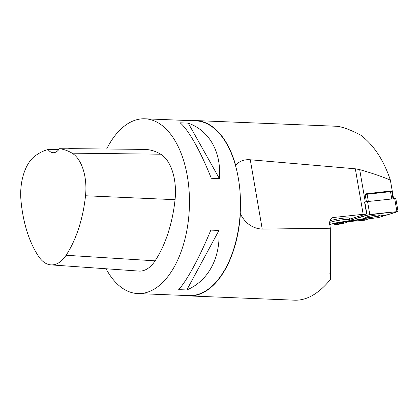 <?xml version="1.0" encoding="UTF-8"?>
<svg xmlns="http://www.w3.org/2000/svg" width="419" height="419" viewBox="0 0 419 419"><rect width="100%" height="100%" fill="white"/><g stroke="black" fill="none" stroke-linecap="round" stroke-linejoin="round"><path stroke-width="0.63" d="M368.762 218.922L364.514 220.226L347.843 221.667M336.206 126.25L337.751 126.37C343.564 127.224 351.237 130.162 360.769 135.196C373.779 145.063 383.647 160.032 390.367 180.107C382.133 176.598 371.91 173.105 359.696 169.627L355.328 168.799L250.284 159.775C243.874 159.272 239.024 161.195 235.735 165.547L235.782 166.568A87.456 48.017 92.3 0 1 240.475 205.148A87.456 48.017 92.3 0 1 240.223 212.805L240.375 213.868C245.398 223.489 252.683 228.565 262.236 229.093L330.319 228.24L329.538 222.688L329.952 220.635L330.947 218.922L332.77 217.576L363.173 214.292A69.413 7.301 170.2 0 0 366.604 213.931L349.551 219.153M393.567 198.669L390.367 180.107M393.017 198.726L391.786 191.598L390.073 191.09L366.646 193.704L365.169 194.568L366.405 201.733M192.143 120.709A87.733 48.169 92.3 0 1 195.977 120.583A87.733 48.169 92.3 0 1 235.735 165.547M240.375 213.868A87.733 48.169 92.3 0 1 188.896 295.914L295.112 300.203C307.237 300.392 319.11 293.363 330.732 279.122L330.355 277.226L330.319 228.24M188.896 295.914A87.733 48.169 92.3 0 1 185.083 295.479M240.223 212.805A87.456 48.017 92.3 0 1 188.843 295.631L137.835 293.572A87.456 48.017 92.3 0 1 106.059 268.768M106.636 149.012A87.456 48.017 92.3 0 1 144.895 118.797L195.903 120.861A87.456 48.017 92.3 0 1 235.782 166.568M329.9 220.776A11.104 1.168 -9.8 0 1 341.972 218.336A11.104 1.168 -9.8 0 1 349.383 218.173L349.64 219.661A11.104 1.168 -9.8 0 1 349.561 219.839L347.608 221.918A8.809 0.927 -9.8 0 1 339.348 224.155A8.809 0.927 -9.8 0 1 330.486 224.914A8.809 0.927 -9.8 0 1 330.413 224.883A8.809 0.927 -9.8 0 1 338.835 222.363A8.809 0.927 -9.8 0 1 347.608 221.918M330.732 279.122L329.842 273.136M364.577 202.178L366.604 213.931M391.786 191.598A2.776 0.293 170.2 0 0 390.524 191.656L367.091 194.269A2.776 0.293 170.2 0 0 365.169 194.568M334.566 223.846L334.346 224.17L337.494 224.018L337.332 223.076M337.494 224.018A4.808 0.508 -9.8 0 1 334.346 224.17A4.808 0.508 -9.8 0 1 334.315 223.987A4.808 0.508 -9.8 0 1 335.844 223.427A4.808 0.508 -9.8 0 1 340.49 222.531A4.808 0.508 -9.8 0 1 343.632 222.379A4.808 0.508 -9.8 0 1 342.134 223.123A4.808 0.508 -9.8 0 1 337.494 224.018L342.134 223.123L342.004 222.363M342.134 223.123L343.02 222.316M329.554 222.452A11.104 1.168 -9.8 0 1 341.742 219.891A11.104 1.168 -9.8 0 1 349.64 219.661M144.895 118.797A87.456 48.017 92.3 0 1 189.467 203.089A87.456 48.017 92.3 0 1 137.835 293.572M219.404 178.588L211.291 178.264C200.56 151.243 188.545 129.859 180.133 122.809L188.251 123.139C209.49 130.702 221.504 152.087 219.404 178.588L188.251 123.139M186.795 289.969L178.677 289.644C187.235 280.159 199.638 257.203 210.836 230.115L218.954 230.445C220.577 258.046 208.175 281.002 186.795 289.969L218.954 230.445M50.898 264.876A38.998 21.411 92.3 0 0 66.092 255.276A97.302 53.423 92.3 0 0 85.518 195.757A38.998 21.411 92.3 0 0 72.073 153.165A97.302 53.423 92.3 0 0 59.435 148.708L74.661 148.897A97.753 53.669 -87.7 0 0 71.104 148.645L144.325 149.4A99.952 54.873 92.3 0 1 160.702 154.202A41.649 22.867 92.3 0 1 175.058 199.685A99.952 54.873 92.3 0 1 155.103 260.833A41.649 22.867 92.3 0 1 138.878 271.083L50.898 264.876A38.998 21.411 92.3 0 1 38.794 256.674A97.302 53.423 92.3 0 1 20.95 200.146A38.998 21.411 92.3 0 1 34.808 156.156A97.302 53.423 92.3 0 1 48.059 149.515L58.728 149.677M71.104 148.645A97.753 53.669 -87.7 0 0 67.642 148.808M59.435 148.708A16.66 9.145 92.3 0 1 53.161 152.715A16.66 9.145 92.3 0 1 48.059 149.515M367.06 215.052L364.823 202.094L367.563 201.565L395.814 198.554L398.05 211.511L367.06 215.052L348.807 220.64L369.799 214.523L391.686 212.082L395.876 212.26L388.109 214.638L348.278 221.206L378.326 217.634L398.05 211.511M379.609 215.015A7.16 0.754 170.2 0 0 371.925 215.717A7.16 0.754 170.2 0 0 365.64 217.561A7.16 0.754 170.2 0 0 372.821 217.084A7.16 0.754 170.2 0 0 379.745 215.125A7.16 0.754 170.2 0 0 379.609 215.015M359.696 169.627L365.274 201.968M334.116 217.236A80.794 8.495 170.2 0 0 331.335 218.509M250.284 159.775L262.236 229.093M355.328 168.799L363.173 214.292M391.765 198.868L390.524 191.656L390.073 191.09M366.646 193.704L367.091 194.269L368.338 201.481M85.518 195.757L175.058 199.685M66.092 255.276L155.103 260.833M72.073 153.165L160.702 154.202M367.563 201.565L369.794 214.523M396.919 211.501L394.682 198.543M195.977 120.583L336.216 126.25M330.413 224.883L329.669 224.5"/></g></svg>
